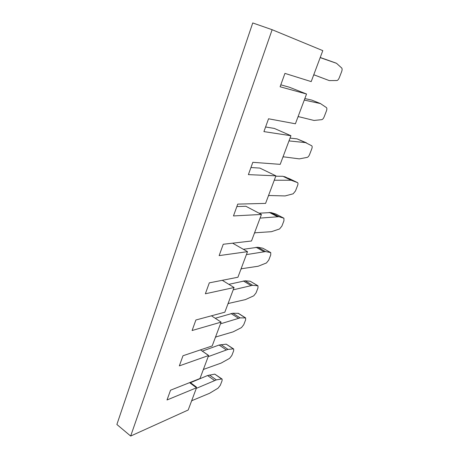 <?xml version="1.0" encoding="UTF-8"?>
<svg xmlns="http://www.w3.org/2000/svg" width="459" height="459" viewBox="0 0 459 459"><rect width="100%" height="100%" fill="white"/><g stroke="black" fill="none" stroke-linecap="round" stroke-linejoin="round"><path stroke-width="0.69" d="M232.604 243.178L247.504 251.658L219.138 255.617L223.24 244.257L251.498 240.998L261.441 214.456L245.898 206.275L236.855 206.556M261.441 214.456L233.47 215.931L237.739 204.112L265.583 203.394L275.905 175.837L259.857 168.08L250.941 167.535M275.905 175.837L248.382 174.627L252.823 162.32L280.208 164.351L290.931 135.721L274.344 128.428L265.583 126.988M290.931 135.721L263.914 131.613L268.544 118.783L295.401 123.781L306.549 94.02L289.399 87.233L280.805 84.829M306.549 94.02L280.105 86.768L284.936 73.388L311.202 81.604L322.797 50.639L272.135 29.709L252.748 22.95L116.879 424.477L130.666 436.05L188.196 410.002L196.521 387.775L167.019 399.973L170.547 390.202L199.986 378.52L208.604 355.518L179.331 365.886L182.986 355.748L212.19 345.943L221.112 322.12L192.097 330.514L195.895 319.992L224.83 312.2L234.073 287.523L205.362 293.783L209.304 282.853L237.923 277.242L247.504 251.658M222.276 280.311L234.073 287.523M211.444 315.803L221.112 322.12M200.48 349.873L208.604 355.518M189.567 382.657L196.521 387.775M272.135 29.709L130.666 436.05M270.586 252.507L262.835 248.216L257.826 247.258L243.35 249.294M283.777 218.14L275.876 214.043L270.976 212.557L259.048 213.194M289.417 178.706L282.893 176.279L275.767 176.21M306.365 142.778L297.036 138.865L290.036 138.102M320.577 103.602L311.701 100.073L304.851 98.565M314.185 74.915L329.258 80.595L336.9 80.532C337.772 80.359 338.564 79.436 339.27 77.766L341.639 71.65C342.242 69.929 342.271 68.718 341.726 68.024L336.51 63.308L320.709 57.8L320.399 57.036M326.997 59.859L320.508 57.61M222.007 379.008L214.789 374.125L207.571 375.537L190.468 382.691M233.568 348.92L226.224 344.158L219.098 345.036L202.367 351.089M208.168 355.117L200.715 350.039M245.508 317.84L238.416 313.348L232.828 313.227L215.219 318.271M257.838 285.722L250.23 281.252L245.117 280.799L228.846 284.328M240.906 269.284L241.646 268.722L258.21 266.231L266.438 262.961L268.744 260.087L270.724 254.957L270.735 252.588L265.549 251.578L246.971 254.521L246.575 254.143M254.378 233.31L255.118 232.782L271.43 231.692L279.56 228.972L281.883 226.115L283.937 220.808L283.926 218.22L278.934 216.694L260.637 218.059L260.259 217.612M268.349 196.01L269.089 195.511L285.114 195.93L293.146 193.807L295.481 190.967L297.604 185.47C298.109 184.048 298.103 183.101 297.581 182.63L291.121 180.238L274.815 180.238L274.448 179.721M282.847 157.294L283.587 156.835L299.297 158.877L307.214 157.385C308.115 157.076 308.896 156.135 309.561 154.568L311.764 148.877C312.315 147.31 312.298 146.272 311.718 145.767L305.528 142.606L289.531 140.976L289.181 140.385M297.908 117.091L298.643 116.672L314.002 120.453L321.788 119.65C322.677 119.409 323.463 118.474 324.146 116.861L326.429 110.963C327.009 109.311 327.015 108.186 326.441 107.595L320.462 103.579L304.816 100.194L304.489 99.517M313.56 75.31L314.289 74.932L329.258 80.595M196.423 387.7L196.332 387L195.632 387.115M191.506 401.16L192.252 400.5L209.579 393.288L218.077 388.165L220.32 385.256L222.064 380.752L222.116 379.082L221.628 378.968L216.327 379.903L196.888 388.136L196.446 387.981M208.306 355.306L207.996 355.094M203.228 369.868L203.974 369.231L221.146 363.08L229.586 358.37L231.847 355.467L233.642 350.819L233.688 349.001L233.252 348.874L228.031 349.397L208.77 356.442L208.334 356.236M215.351 337.497L216.097 336.883L233.092 331.868L241.468 327.6L243.746 324.708L245.599 319.906L245.634 317.926L240.12 317.875L221.06 323.652L220.636 323.388M227.905 303.99L228.651 303.405L245.439 299.601L253.747 295.814L256.036 292.928L257.958 287.971L257.975 285.802L252.622 285.286L233.786 289.698L233.379 289.377M246.609 254.315L246.971 254.521M256.065 247.258L263.81 251.595M257.826 247.258L265.549 251.578M262.835 248.216L270.483 252.479M260.328 217.899L260.637 218.059M269.244 212.385L277.225 216.545M270.976 212.557L278.934 216.694M275.876 214.043L283.748 218.128M282.893 176.279L291.121 180.238M284.591 176.623L292.79 180.565M289.365 178.683L297.484 182.579M297.036 138.865L305.528 142.606M311.701 100.073L320.462 103.579M326.911 59.831L335.965 63.072M189.906 382.519L195.97 386.977M196.492 387.849L196.888 388.136M207.571 375.537L214.485 380.482M209.43 374.986L216.327 379.903M214.789 374.125L221.628 378.968M208.363 356.161L208.77 356.442M219.098 345.036L226.207 349.85M220.94 344.606L228.031 349.397M226.224 344.158L233.252 348.874M220.641 323.377L221.06 323.652M231.015 313.526L238.324 318.19M232.828 313.227L240.12 317.875M238.032 313.216L245.255 317.794M233.39 289.451L233.786 289.698M243.327 280.948L250.849 285.458M245.117 280.799L252.622 285.286M250.23 281.252L257.66 285.682M190.124 382.439L196.28 386.96"/></g></svg>
